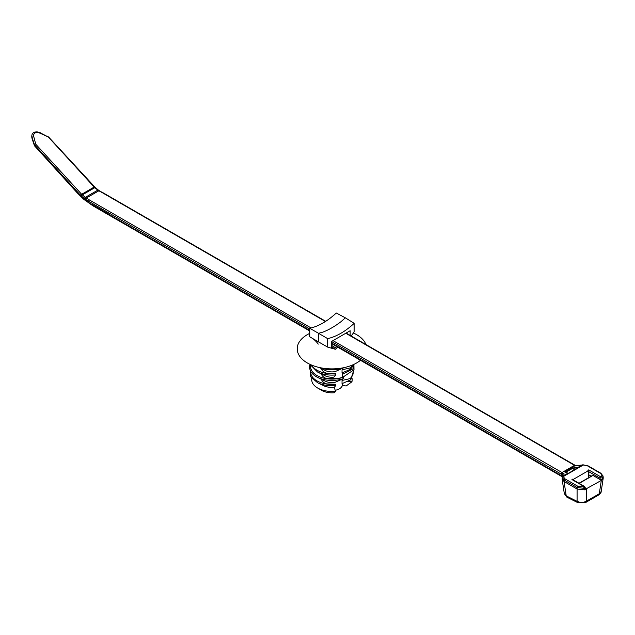 <?xml version="1.0" encoding="UTF-8"?>
<svg xmlns="http://www.w3.org/2000/svg" width="635" height="635" viewBox="0 0 635 635"><rect width="100%" height="100%" fill="white"/><g stroke="black" fill="none" stroke-linecap="round" stroke-linejoin="round"><path stroke-width="0.95" d="M350.155 335.423L350.155 330.724L331.668 341.4L331.668 348.012L333.732 346.821L334.367 348.123L336.875 346.67M331.668 345.63L334.089 346.948M350.091 378.603L342.027 380.468L342.027 383.643L350.71 379.809L350.091 378.603A21.296 12.295 0 0 0 353.052 370.372M343.797 378.468L335.113 382.302A10.533 6.08 180 0 1 325.104 381.111L317.524 377.349A22.162 12.795 0 0 0 343.797 378.468L343.178 377.261L336.923 378.77M350.091 367.943L342.027 369.8L342.027 372.975L350.71 369.141L350.091 367.943A21.296 12.295 0 0 0 352.338 365.077M343.908 367.657L335.113 371.634A10.533 6.08 180 0 1 325.104 370.443L319.064 367.443M352.068 378.412A20.233 11.676 180 0 1 351.893 381.802L346.186 385.953L342.352 385.564A10.533 6.08 0 0 1 335.185 390.295M317.667 388.033L321.762 390.398A14.438 8.334 0 0 0 334.478 392.716L335.486 391.279A20.233 11.676 0 0 1 317.667 388.033A20.233 11.676 0 0 1 311.88 378.412M310.15 365.427A22.162 12.795 0 0 0 317.524 377.349C311.245 374.015 308.721 369.856 309.959 364.871A0.675 0.54 17 0 1 310.086 364.673M310.055 369.911L310.832 376.92L317.524 382.683L323.342 385.572A13.24 7.644 0 0 0 334.272 387.302L335.82 385.58L335.677 384.246L325.557 383.865A21.296 12.295 0 0 0 335.669 384.246M334.272 387.302L335.486 391.279M321.5 379.317A10.533 6.08 0 0 0 327.493 384.159M327.493 378.825A10.533 6.08 180 0 1 321.5 373.983M335.82 374.912L333.804 377.15A10.533 6.08 0 0 1 325.104 375.777L317.524 372.015A22.162 12.795 0 0 0 335.82 374.912L335.677 373.578L325.557 373.197A21.296 12.295 0 0 0 335.669 373.578M321.5 368.649A10.533 6.08 0 0 0 327.493 373.491M342.535 377.428L353.798 369.872A0.675 0.54 -163 0 0 352.949 368.943L342.352 374.38L342.352 377.476M342.027 380.468A10.533 6.08 0 0 0 342.479 379.087M342.511 372.793L342.511 373.324A10.533 6.08 180 0 1 342.352 374.38M342.027 369.8A10.533 6.08 0 0 0 342.479 368.419M353.362 332.978A34.766 20.074 180 0 1 356.56 334.613A34.766 20.074 180 0 1 365.95 344.543M360.482 360.291A34.766 20.074 180 0 1 308.427 363.577A34.766 20.074 180 0 1 309.777 333.351M337.844 347.226L335.344 349.266L327.66 347.123L327.66 338.638A105267.585 61827.997 -120.9 0 1 318.564 333.319A105380.472 59770.637 60.9 0 1 309.777 328.311L309.777 336.804L312.301 338.312C314.666 339.9 316.643 341.844 318.23 344.146M351.226 336.042L354.171 331.819L354.171 323.334C345.305 331.518 336.463 336.613 327.66 338.638M312.301 338.312L327.66 347.123M318.564 341.924L318.564 333.319L323.032 332.065M309.777 328.311C318.643 326.263 327.477 321.159 336.288 313.007A105267.474 61827.934 59.1 0 0 345.384 317.833A105380.425 59770.613 -119.1 0 0 354.171 323.334M323.04 332.073C328.978 329.748 334.931 326.303 340.908 321.747L345.384 317.833M347.409 381.341L351.893 381.802M342.352 383.524L342.352 385.564M102.425 192.524L99.354 190.754A1.072 0.619 120 0 0 98.822 190.81L102.187 192.619A1.072 0.619 -60 0 1 102.719 192.564L325.723 321.318M562.515 476.194L562.3 474.734L563.078 475.448L561.007 473.988L561.761 472.678L574.516 465.32L575.27 465.757L345.773 333.256M92.829 203.692L92.607 204.78A0.857 0.492 120 0 0 92.591 205.026A2.143 1.238 120 0 0 93.028 205.875L83.868 199.406L77.248 192.889L34.441 145.732A2.143 1.103 -18.4 0 1 34.409 145.471L34.393 144.629L82.733 197.818L88.678 201.295A1.072 0.619 -60 0 1 89.432 199.985L86.289 198.041L98.822 190.81A6.636 3.834 60 0 1 97.846 190.127L94.845 187.658A6.636 3.834 60 0 1 93.909 186.769L48.641 137.358A2.246 1.714 26.4 0 0 47.839 136.755L39.894 133.159A4.818 3.675 26.4 0 0 35.084 133.017A4.818 3.675 26.4 0 0 33.774 136.692L35.639 143.804A2.246 1.714 26.4 0 0 36.116 144.589L81.383 194A6.636 3.834 -120 0 0 82.312 194.889L85.312 197.358A6.636 3.834 -120 0 0 86.289 198.041A1.072 0.619 -60 0 0 85.534 199.35L88.686 201.168M573.127 466.622L577.247 467.471L576.953 468.011L572.175 466.669L572.048 467.416L564.944 471.511L564.586 471.051M572.357 467.193L572.833 467.154L572.833 467.971L565.293 471.868L564.698 471.614A0.643 0.548 -151.2 0 0 564.102 471.329L564.285 471.726A0.643 0.492 114.1 0 1 564.65 471.71L567.801 473.123A0.643 0.492 114.1 0 0 567.436 473.139L564.285 471.726M568.023 473.186L567.436 473.139M577.247 467.471L577.509 468.241L568.722 473.146M569.095 473.099L567.825 473.25L563.213 475.909A1.072 0.929 -157.7 0 0 562.34 476.702L562.213 477.393A1.072 0.873 -0.7 0 1 563.285 476.567L564.912 478.814L577.842 486.283L583.787 486.997L583.962 486.489A1.072 0.619 120 0 1 584.502 486.442L573.31 479.981M577.509 468.241L576.953 468.011L576.12 468.844M580.469 465.455L582.231 464.931L577.612 467.598A0.643 0.516 119.5 0 0 577.247 467.963L568.889 473.051M575.239 469.352L572.833 467.971L572.437 468.455L571.69 466.947M88.678 201.295L109.49 213.312L109.617 214.876L309.777 330.446M561.007 473.988L331.668 341.582M309.777 328.946L109.49 213.312M333.026 340.622L562.896 473.035A1.072 0.738 107.3 0 0 562.308 474.416L561.086 474.043M562.935 475.845L562.3 474.742M562.896 473.035L564.142 473.948L563.713 475.202A1.072 0.818 -135.1 0 0 563.134 475.393L562.221 477.21M563.713 475.202L563.285 476.567L583.525 464.883L575.651 465.669L574.516 465.32M585.153 487.466L584.724 486.91L584.176 488.347L577.088 487.513L564.158 480.052L562.213 477.393L562.34 476.702M564.467 493.911L566.214 495.864L577.088 501.34L577.088 487.513A1.072 0.619 -60 0 1 577.842 486.283M584.891 488.315L584.414 489.823L583.787 486.997M584.724 486.918A1.072 0.619 120 0 0 584.502 486.442L585.176 487.434M573.453 480.179L573.167 479.552L571.952 479.56L573.603 480.354M588.423 471.043L588.804 474.813L588.851 471.71A1.072 0.619 -60 0 1 588.867 471.543L588.701 469.892L587.891 470.352L588.423 470.662L588.423 477.806M588.804 474.813L591.209 476.202M579.207 483.386L592.582 475.663A0.746 0.437 -120 0 0 592.209 475.623L578.985 483.259M592.582 475.663L592.145 475.583M602.988 476.028L602.575 477.718L599.956 478.123A1.072 0.619 120 0 1 600.71 476.822L601.591 476.726A1.072 0.81 34.3 0 1 602.575 477.718L602.694 479.266L600.083 479.544L592.884 475.385L592.034 475.718M600.71 476.822L588.701 469.892L588.312 470.813M588.423 470.662L573.286 479.401L572.754 479.092A0.746 0.437 60 0 1 573.159 479.536M600.083 479.544L599.956 478.123L588.621 471.63M601.305 480.441L584.414 489.823L577.088 489.021L564.047 481.497L566.214 495.864A3.318 2.056 116.7 0 0 567.055 497.245L577.929 502.714A3.318 2.056 116.7 0 1 577.088 501.34C580.398 502.761 583.509 502.706 586.438 501.166L599.289 493.744L601.305 480.441L602.694 479.266L603.226 477.409M602.996 475.98L600.877 473.234A1.072 0.619 120 0 0 600.345 473.289L587.415 465.82L583.525 464.883M575.651 465.669A1.072 0.738 107.3 0 1 576.135 465.598A1.072 0.738 107.3 0 0 576.151 465.598L580.779 465.352M562.142 478.33L562.118 479.115L564.031 481.489L562.118 478.631M309.777 331.018L110.053 215.709A2.143 1.238 -60 0 1 109.617 214.876L92.591 205.026M601.154 491.546C601.416 492.173 600.567 493.331 598.614 495.03A3.318 1.913 60 0 0 599.289 493.744L601.067 491.625M586.438 489.021L586.438 501.166A3.318 1.913 60 0 1 585.756 502.452L598.614 495.03M564.047 481.497L564.158 480.052A1.072 0.619 -60 0 1 564.912 478.814M32.226 138.906A2.143 1.103 -18.4 0 1 32.091 138.684L31.829 137.414M34.441 145.732L32.083 138.676A2.143 1.103 -18.4 0 1 32.06 138.414L35.179 146.494L77.264 192.421L83.717 198.771L92.686 205.47M31.877 137.525L31.845 135.541A6.334 4.826 26.4 0 0 32.075 137.398L34.346 144.486L31.988 137.406M35.163 146.963A2.143 0.627 -42.5 0 1 35.179 146.494L35.171 145.907M83.891 199.374L83.756 198.453M37.973 132.009A6.334 4.826 26.4 0 0 33.623 132.675A6.334 4.826 26.4 0 0 31.845 135.541M82.812 197.779L85.534 199.35A7.707 4.453 60 0 1 84.399 198.557L81.399 196.088A7.707 4.453 60 0 1 80.32 195.056L82.733 197.818M94.361 186.952L80.32 195.056L35.052 145.645A3.318 2.532 -153.6 0 1 34.346 144.486A1.072 0.556 -18.4 0 1 35.639 143.804M92.456 203.478L92.583 205.049M317.524 382.683A22.162 12.795 0 0 0 335.82 385.58M310.713 371.38A21.296 12.295 0 0 0 325.557 383.865M310.713 366.046A21.296 12.295 0 0 0 325.557 378.531L325.557 378.531A21.296 12.295 0 0 0 338.384 378.531L338.384 378.531A21.296 12.295 0 0 0 343.178 377.261M311.61 365.077A21.296 12.295 0 0 0 325.557 373.197M319.429 367.522A22.162 12.795 0 0 0 343.797 367.8M352.949 368.943A21.296 12.295 0 0 0 353.235 366.046M325.422 321.508L102.187 192.619M89.432 199.985L311.142 327.985M564.777 471.805L567.642 473.091M574.619 469.717L572.437 468.455L565.864 472.25M572.754 479.092L571.952 479.56L583.962 486.489M601.591 476.726L601.853 474.901L600.345 473.289M582.168 464.836L587.947 465.772A1.072 0.619 120 0 0 587.415 465.82M331.668 343.083L562.451 476.321M109.593 214.582L92.607 204.78M77.248 192.889A2.143 0.627 -42.5 0 1 77.264 192.421M95.44 187.984A1.072 0.476 129.4 0 0 95.369 187.595L98.369 190.063A1.072 0.476 129.4 0 0 97.846 190.127L85.312 197.358A1.072 0.476 -50.6 0 0 84.399 198.557M49.086 137.541L95.369 187.595A1.072 0.476 129.4 0 0 94.845 187.658L82.312 194.889A1.072 0.476 -50.6 0 0 81.399 196.088M47.911 136.652L49.125 137.255L48.641 137.358M40.116 132.755L47.839 136.755M35.052 145.645L36.116 144.589M33.623 132.675L40.164 132.659L39.894 133.159M32.075 137.398A1.603 0.826 -18.4 0 1 33.774 136.692M331.668 345.456L333.994 346.797M325.557 378.531L338.384 378.531M309.983 364.355L317.524 372.015M353.854 369.816L350.766 379.77M353.893 364.577L353.989 369.618M353.965 364.355L350.766 369.102M346.091 333.073L575.032 465.257M568.793 473.075L577.271 468.17M585.359 488.855L585.184 487.418M587.947 465.772L600.877 473.234M576.135 465.598L574.937 465.225M562.221 477.226L562.126 478.568M602.996 475.901L603.21 477.298M562.285 476.806L331.668 343.662M603.21 478.163L601.17 491.649M577.929 502.714L585.756 502.452M567.055 497.245L564.356 493.728M562.134 479.25L564.34 493.768M109.974 215.662L93.028 205.875M31.837 137.446L31.75 136.247M98.369 190.063L99.354 190.754"/></g></svg>
